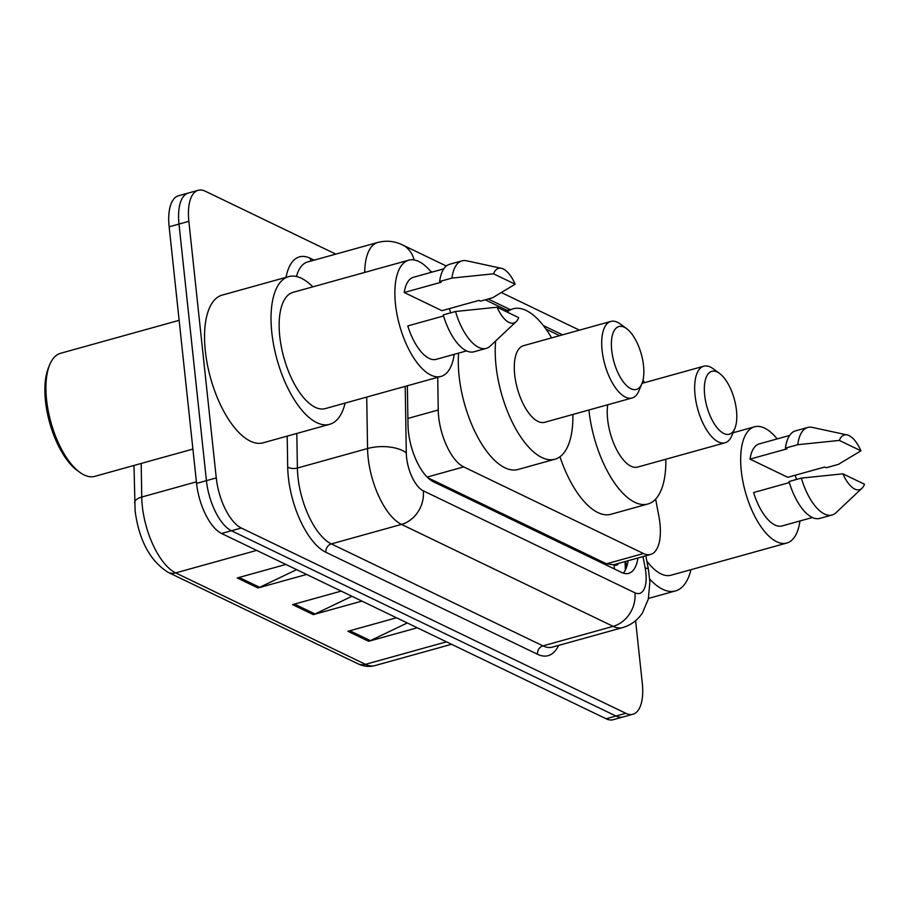 <?xml version="1.0" encoding="UTF-8"?>
<svg xmlns="http://www.w3.org/2000/svg" width="910" height="910" viewBox="0 0 910 910"><rect width="100%" height="100%" fill="white"/><g stroke="black" fill="none" stroke-linecap="round" stroke-linejoin="round"><path stroke-width="1.36" d="M437.71 377.332L438.245 410A42.577 18.53 74.5 0 0 438.665 416.814A42.577 18.53 74.5 0 0 463.702 466.91L643.495 553.53A42.577 18.53 74.5 0 0 650.616 554.463A42.577 18.53 74.5 0 0 658.897 516.323L655.632 499.124M427.871 477.773L606.481 563.825L614.091 564.894A14.196 6.177 74.5 0 0 618.538 563.381M650.616 554.463L613.727 564.723M559.616 335.653L545.966 329.067M507.279 310.435L485.212 299.799M407.361 385.772L407.998 424.879A42.577 18.53 74.5 0 0 408.431 431.693A42.577 18.53 74.5 0 0 433.456 481.788L621.564 572.424A42.577 18.53 74.5 0 0 628.685 573.357A42.577 18.53 74.5 0 0 637.944 557.989M635.601 620.688L642.289 683.194A42.577 18.53 -105.5 0 1 632.939 714.225A42.577 18.53 -105.5 0 1 625.818 713.292L241.298 528.016A42.577 18.53 -105.5 0 1 216.261 477.921L188.848 221.323A42.577 18.53 -105.5 0 1 198.187 190.304A42.577 18.53 -105.5 0 1 205.307 191.225L335.836 254.129M632.939 714.225L613.249 719.696A42.577 18.53 -105.5 0 1 606.128 718.775L221.596 533.487A42.577 18.53 -105.5 0 1 196.571 483.403L169.146 226.806L178.997 224.065A42.577 18.53 -105.5 0 1 188.336 193.034A42.577 18.53 -105.5 0 0 178.997 224.065L206.422 480.662L178.997 224.065L188.848 221.323M221.596 533.487L231.447 530.758A42.577 18.53 -105.5 0 1 206.422 480.662A42.577 18.53 -105.5 0 0 231.447 530.758L615.979 716.034L231.447 530.758L241.298 528.016M623.088 716.966A42.577 18.53 -105.5 0 1 615.979 716.034A42.577 18.53 -105.5 0 0 623.088 716.966M628.093 560.719A42.577 18.53 -105.5 0 1 623.316 573.129M407.271 622.952L370.347 640.64A11.352 9.555 115.7 0 1 368.652 641.277L417.258 627.775M396.51 617.776L347.904 631.29L368.652 641.277M296.614 569.637L259.691 587.325A11.352 9.555 115.7 0 1 257.996 587.962L306.613 574.449M285.865 564.45L237.248 577.964L257.996 587.962M351.942 596.289L315.019 613.988A11.352 9.555 115.7 0 1 313.324 614.625L361.941 601.112M341.193 591.113L292.576 604.627L313.324 614.625M169.146 226.806A42.577 18.53 -105.5 0 1 178.485 195.775L198.187 190.304M192.897 449.074L94.811 476.351A63.871 27.8 -105.5 0 1 79.727 472.279L77.179 470.413A61.027 26.561 -105.5 0 1 45.5 401.173A61.027 26.561 -105.5 0 1 48.56 367.469L49.777 364.546A63.871 27.8 -105.5 0 1 60.595 353.285L179.145 320.32M79.727 472.279A63.871 27.8 -105.5 0 1 46.581 399.82A63.871 27.8 -105.5 0 1 49.777 364.546M345.129 403.073A76.645 33.352 -105.5 0 1 329.67 424.31A76.645 33.352 -105.5 0 1 271.806 332.48A76.645 33.352 -105.5 0 1 288.618 276.629A76.645 33.352 -105.5 0 1 312.812 286.843M329.67 424.31L263.195 442.795A76.645 33.352 -105.5 0 1 205.319 350.953A76.645 33.352 -105.5 0 1 222.142 295.113L288.618 276.629M454.192 354.343A60.322 26.253 -105.5 0 1 441.031 376.41A60.322 26.253 -105.5 0 1 395.475 304.133A60.322 26.253 -105.5 0 1 408.715 260.18A60.322 26.253 -105.5 0 1 431.385 272.295M441.031 376.41L325.302 408.59A60.322 26.253 -105.5 0 1 279.757 336.313A60.322 26.253 -105.5 0 1 292.986 292.36L408.715 260.18M515.14 284.204L493.538 273.808A28.381 12.353 -105.5 0 1 501.364 268.313A28.381 12.353 -105.5 0 1 515.14 284.204L492.697 297.718L480.389 301.142L478.876 300.414L441.941 310.685L404.222 292.508A42.577 18.53 -105.5 0 1 413.47 277.277L443.773 268.848M404.222 292.508L441.157 282.236L439.644 281.508A45.42 19.77 -105.5 0 1 449.642 264.275L461.95 260.851A45.42 19.77 -105.5 0 1 466.5 260.772L501.364 268.313M439.644 281.508L451.951 278.085A45.42 19.77 -105.5 0 1 461.95 260.851M451.951 278.085L493.538 273.808M443.534 315.986L407.794 325.916A42.577 18.53 -105.5 0 0 436.277 359.325L466.58 350.896M449.392 308.615A60.322 26.253 -105.5 0 1 450.598 312.869M518.7 317.624A28.381 12.353 -105.5 0 1 516.186 321.628A28.381 12.353 -105.5 0 1 497.11 307.216L518.7 317.624M516.186 321.628L490.217 346.084A45.42 19.77 -105.5 0 1 486.281 348.371A45.42 19.77 -105.5 0 1 455.523 311.493L443.215 314.917A45.42 19.77 -105.5 0 0 473.962 351.783L486.281 348.371M497.11 307.216L455.523 311.493M643.529 365.661A32.646 14.207 -105.5 0 1 641.891 383.69A32.646 14.207 -105.5 0 1 625.238 384.225A32.646 14.207 -105.5 0 1 611.713 350.327A32.646 14.207 -105.5 0 1 626.581 328.624A32.646 14.207 -105.5 0 1 643.529 365.661M641.891 383.69L638.843 390.982A39.744 17.301 -105.5 0 1 632.109 397.988A39.744 17.301 -105.5 0 1 602.101 350.373A39.744 17.301 -105.5 0 1 610.826 321.423A39.744 17.301 -105.5 0 1 620.199 323.949L626.581 328.624M610.826 321.423L523.409 345.72A39.744 17.301 74.5 0 0 514.696 374.681A39.744 17.301 74.5 0 0 544.703 422.297L632.109 397.988M572.879 414.459A78.055 33.977 -105.5 0 1 554.963 459.209A78.055 33.977 -105.5 0 1 496.018 365.683A78.055 33.977 -105.5 0 1 495.688 340.932M554.963 459.209L518.029 469.48A78.055 33.977 -105.5 0 1 459.084 375.944A78.055 33.977 -105.5 0 1 458.594 353.114M507.132 312.039A78.055 33.977 -105.5 0 1 513.149 308.797A78.055 33.977 -105.5 0 1 551.585 337.883M736.474 410.444A32.646 14.207 -105.5 0 1 734.836 428.474A32.646 14.207 -105.5 0 1 718.195 429.019A32.646 14.207 -105.5 0 1 704.659 395.122A32.646 14.207 -105.5 0 1 719.537 373.407A32.646 14.207 -105.5 0 1 736.474 410.444M734.836 428.474L731.788 435.776A39.744 17.301 -105.5 0 1 725.054 442.783A39.744 17.301 -105.5 0 1 695.047 395.167A39.744 17.301 -105.5 0 1 703.771 366.207A39.744 17.301 -105.5 0 1 713.156 368.743L719.537 373.407M607.732 404.768A39.744 17.301 74.5 0 0 607.641 419.464A39.744 17.301 74.5 0 0 637.648 467.08L725.054 442.783M665.824 459.254A78.055 33.977 -105.5 0 1 647.92 504.003A78.055 33.977 -105.5 0 1 588.975 410.467A78.055 33.977 -105.5 0 1 588.918 410M647.92 504.003L610.985 514.264A78.055 33.977 -105.5 0 1 559.968 456.763M643.017 380.107A78.055 33.977 -105.5 0 1 644.542 382.678M690.929 569.694A76.645 33.352 -105.5 0 1 675.47 590.931A76.645 33.352 -105.5 0 1 649.706 579.067M799.981 520.964A60.322 26.253 -105.5 0 1 786.82 543.031A60.322 26.253 -105.5 0 1 741.275 470.754A60.322 26.253 -105.5 0 1 754.504 426.801A60.322 26.253 -105.5 0 1 777.174 438.916M786.82 543.031L671.102 575.2A60.322 26.253 -105.5 0 1 646.817 561.015M860.928 450.825L839.338 440.417A28.381 12.353 -105.5 0 1 847.164 434.935A28.381 12.353 -105.5 0 1 860.928 450.825L838.497 464.339L826.189 467.763L824.676 467.035L787.741 477.306L750.022 459.129A42.577 18.53 -105.5 0 1 759.259 443.898L789.562 435.469M750.022 459.129L786.957 448.858L785.444 448.129A45.42 19.77 -105.5 0 1 795.431 430.896L807.739 427.472A45.42 19.77 -105.5 0 1 812.3 427.393L847.164 434.935M785.444 448.129L797.752 444.706A45.42 19.77 -105.5 0 1 807.739 427.472M797.752 444.706L839.338 440.417M789.334 482.596L753.594 492.537A42.577 18.53 -105.5 0 0 782.065 525.946L812.38 517.517M795.192 475.225A60.322 26.253 -105.5 0 1 796.398 479.49M864.5 484.234A28.381 12.353 -105.5 0 1 861.986 488.249A28.381 12.353 -105.5 0 1 842.91 473.837L864.5 484.234M861.986 488.249L836.017 512.705A45.42 19.77 -105.5 0 1 832.07 514.98A45.42 19.77 -105.5 0 1 801.323 478.114L789.015 481.538A45.42 19.77 -105.5 0 0 819.762 518.404L832.07 514.98M842.91 473.837L801.323 478.114M407.896 418.441L438.245 410M614.091 564.894A42.577 35.809 115.7 0 1 614.33 568.932M427.154 477.067L463.702 466.91M606.481 563.825L643.495 553.53M405.212 386.375L406.292 452.884A28.381 12.353 74.5 0 0 406.577 457.423A28.381 12.353 74.5 0 0 423.275 490.82L634.896 592.785A28.381 12.353 74.5 0 0 645.872 572.731A28.381 12.353 74.5 0 0 645.167 567.988L643.006 556.579M634.896 592.785A28.381 23.876 -64.3 0 1 613.135 626.364L401.503 524.399A56.773 24.706 -105.5 0 1 368.129 457.605A56.773 24.706 -105.5 0 1 367.56 448.528L297.388 468.036A56.773 24.706 74.5 0 0 297.957 477.113A56.773 24.706 74.5 0 0 331.331 543.907L542.963 645.872A56.773 24.706 74.5 0 0 552.45 647.112L622.622 627.604A56.773 24.706 -105.5 0 1 613.135 626.364L542.963 645.872A7.098 5.972 115.7 0 0 537.514 654.267L325.894 552.29A7.098 5.972 115.7 0 1 331.331 543.907L401.503 524.399A28.381 23.876 -64.3 0 0 423.275 490.82M622.622 627.604C630.994 625.124 637.614 620.222 642.471 612.896L648.341 599.019L649.877 581.968L648.432 569.535A28.381 4.834 169.3 0 0 645.167 567.988M325.894 552.29A63.871 27.8 -105.5 0 1 288.345 477.159A63.871 27.8 -105.5 0 1 287.696 466.944L287.196 436.117M286.047 277.345A63.871 27.8 -105.5 0 1 310.196 258.247L314.155 260.158M558.569 645.406A63.871 27.8 -105.5 0 1 537.514 654.267M216.261 477.921L196.571 483.403M625.818 713.292L606.128 718.775M364.705 272.42A56.773 24.706 -105.5 0 1 377.741 242.469L307.569 261.978A56.773 24.706 74.5 0 0 296.433 276.526M406.292 452.884A28.381 13.127 179.1 0 0 367.56 448.528L366.719 397.067M296.819 433.444L297.388 468.036A7.098 3.276 -0.9 0 1 287.696 466.944M562.562 334.834L543.372 325.587M510.226 309.616L488.158 298.98M432.261 272.056L430.453 271.18M311.129 260.999A7.098 5.972 115.7 0 1 310.196 258.247M414.084 259.953A28.381 23.876 -64.3 0 0 402.413 244.87C394.451 241.059 386.227 240.263 377.741 242.469M625.648 561.402L626.694 566.862M141.186 463.452L141.744 497.042A56.773 24.706 74.5 0 0 142.313 506.119A56.773 24.706 74.5 0 0 175.687 572.902A14.196 11.932 115.7 0 1 168.1 572.322C150.116 560.981 139.116 540.517 135.112 510.954L133.998 465.454M134.612 502.877A14.196 6.563 179.1 0 1 141.744 497.042L196.401 481.845M256.677 550.391L175.687 572.902L365.456 664.345A56.773 24.706 74.5 0 0 374.954 665.585C369.278 667.098 363.59 666.495 357.869 663.765A14.196 11.932 -64.3 0 0 365.456 664.345L446.446 641.834M315.019 613.988L294.499 604.092M259.691 587.325L239.171 577.44M370.347 640.64L349.815 630.755M625.079 561.561L625.318 570.138M579.408 330.148L501.49 292.599M446.31 266.016L402.413 244.87M648.432 569.535L645.827 555.794M357.869 663.765L168.1 572.322M374.954 665.585L451.553 644.291M513.149 308.797L505.061 311.049M703.771 366.207L642.016 383.372M675.47 590.931L648.477 598.427M754.504 426.801L733.039 432.773"/></g></svg>
